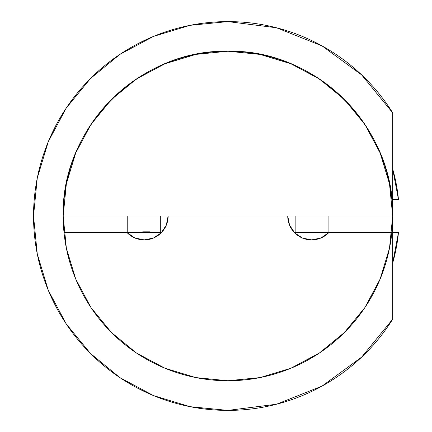 <?xml version="1.0" encoding="UTF-8"?>
<svg xmlns="http://www.w3.org/2000/svg" width="432" height="432" viewBox="0 0 432 432"><rect width="100%" height="100%" fill="white"/><g stroke="black" fill="none" stroke-linecap="round" stroke-linejoin="round"><path stroke-width="0.65" d="M134.827 237.956L144.239 239.89L153.382 238.07L161.131 232.891L166.309 225.142L168.129 216A23.89 23.89 0 0 1 144.239 239.89L134.827 237.956L126.938 232.475L64.006 232.475M391.851 232.475L328.919 232.475A23.89 23.89 0 0 1 287.734 216L288.538 222.172M66.29 107.995L90.466 78.538L66.29 107.995L48.325 141.604L37.265 178.076L33.529 216L37.265 253.924L48.325 290.396L66.29 324.005L90.466 353.462L119.929 377.638L153.533 395.604L190.004 406.663L227.929 410.4L276.55 404.222L322.083 386.078L361.627 357.124L392.677 319.199A194.4 194.4 0 0 1 33.529 216A194.4 194.4 0 0 1 227.929 21.6L190.004 25.337L153.533 36.396L119.929 54.362L90.466 78.538L119.88 54.394M260.069 54.421L290.974 63.796L319.453 79.018L344.423 99.506L364.91 124.47L380.133 152.955L389.507 183.859L392.677 216A164.743 164.743 0 0 0 227.929 51.257A164.743 164.743 0 0 1 392.677 216A164.743 164.743 0 0 1 227.929 380.743A164.743 164.743 0 0 1 63.185 216L392.677 216L63.185 216C60.912 127.969 139.898 48.983 227.929 51.257C315.959 48.983 394.945 127.969 392.677 216L392.677 112.801L361.627 74.876L322.083 45.922L276.55 27.778L227.929 21.6A194.4 194.4 0 0 1 392.677 112.801A194.4 194.4 0 0 0 33.529 216A194.4 194.4 0 0 0 392.677 319.199L392.677 216L389.507 248.141L380.133 279.045L364.91 307.53L344.423 332.494L319.459 352.976L290.974 368.204L260.134 377.568M90.947 307.53L75.724 279.045L66.35 248.141L63.185 216A164.743 164.743 0 0 1 227.929 51.257A164.743 164.743 0 0 0 63.185 216L66.35 183.859L75.724 152.955L90.947 124.47L111.434 99.506L136.388 79.029M160.715 216L160.715 232.475L127.764 232.475L127.764 216L127.764 232.475L160.715 232.475L160.715 216L160.715 232.475L127.764 232.475L127.764 216M392.666 319.216L361.67 357.086M322.04 386.1L276.615 404.206M276.491 404.239L227.977 410.4M276.615 27.794L322.04 45.9M260.005 377.595L227.983 380.743M227.875 380.743L195.853 377.595M195.788 377.579L164.884 368.204L136.415 352.993M136.404 352.982L111.434 332.494L90.958 307.546M136.404 79.018L164.884 63.796L195.788 54.421M195.853 54.405L227.642 51.257M228.215 51.257L260.005 54.405M328.919 232.475L321.03 237.956L311.618 239.89L302.481 238.07L294.727 232.891L289.548 225.142L287.734 216A23.89 23.89 0 0 0 328.919 232.475M295.148 216L295.148 232.475L295.148 216L295.148 232.475L328.093 232.475L328.093 216M392.677 216L392.677 112.801L392.677 216A164.743 164.743 0 0 1 227.929 380.743A164.743 164.743 0 0 1 63.185 216L392.677 216L392.677 319.199L392.677 216A164.743 164.743 0 0 0 227.929 51.257A164.743 164.743 0 0 0 63.185 216M295.148 232.475L328.093 232.475L295.148 232.475M392.677 232.475L398.471 232.475A171.337 171.337 0 0 1 392.677 263.061A171.337 171.337 0 0 0 398.471 232.475A171.337 171.337 0 0 1 392.677 263.061L398.466 232.535M398.466 199.465L392.677 168.939A171.337 171.337 0 0 1 398.471 199.525L392.677 199.525M144.239 239.89A23.89 23.89 0 0 1 126.938 232.475A23.89 23.89 0 0 0 168.129 216M294.727 232.891L299.668 236.687M392.677 168.939A171.337 171.337 0 0 1 398.471 199.525A171.337 171.337 0 0 0 392.677 168.939M143.969 232.475L143.969 231.817L142.749 231.817L142.749 232.475L142.749 231.817L143.969 231.817L143.969 232.475L143.969 231.817L142.749 231.817L142.749 232.475M144.148 231.817L143.608 231.817M149.305 231.817L149.715 231.817L149.715 232.475L149.715 231.817L149.305 231.817L149.715 231.817L149.715 232.475M144.239 232.475L144.239 231.817L144.239 232.475L144.239 231.817L149.51 231.817L149.51 232.475M148.09 231.817L144.239 231.817L149.51 231.817L148.09 231.817L148.09 232.475M144.612 231.817L144.169 231.817L144.169 232.475L144.169 231.817L144.612 231.817L144.169 231.817L144.169 232.475"/></g></svg>
